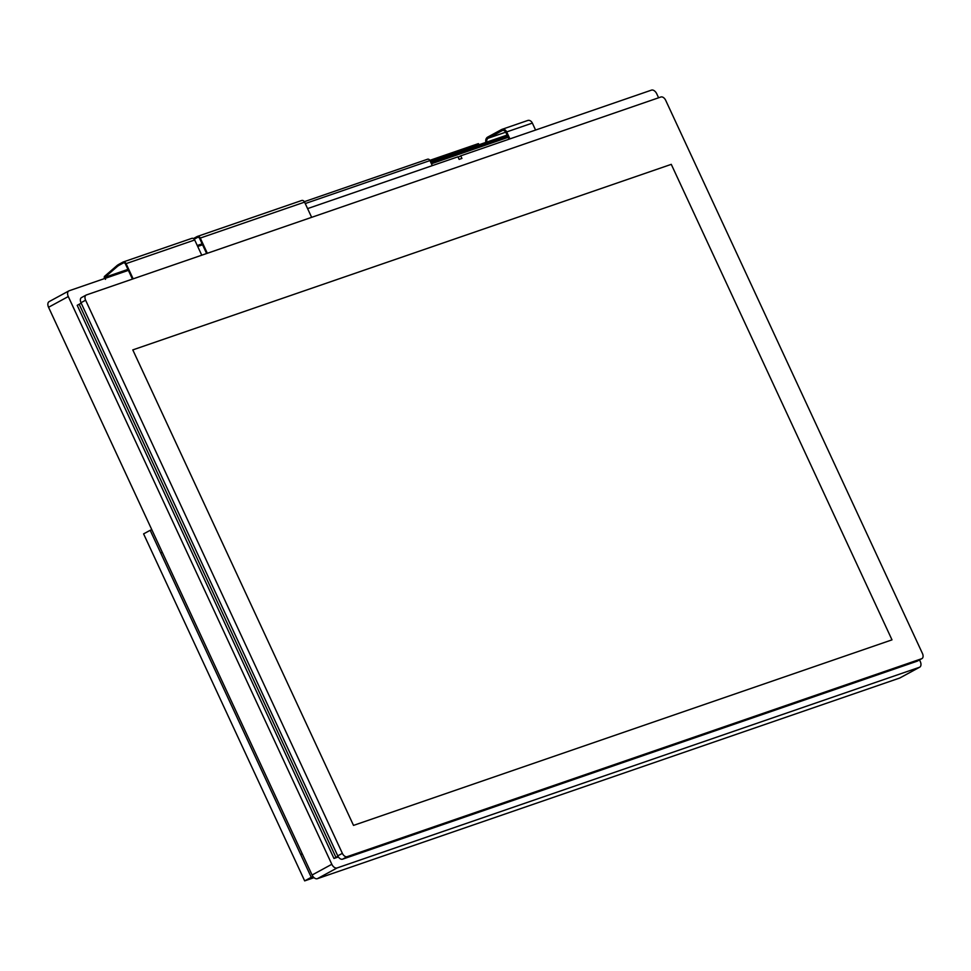 <?xml version="1.0" encoding="UTF-8"?>
<svg xmlns="http://www.w3.org/2000/svg" width="971" height="971" viewBox="0 0 971 971"><rect width="100%" height="100%" fill="white"/><g stroke="black" fill="none" stroke-linecap="round" stroke-linejoin="round"><path stroke-width="1.46" d="M353.517 825.399L891.997 639.853L671.277 164.354L132.796 349.9L353.517 825.399L132.796 349.9L671.277 164.354L891.997 639.853L353.517 825.399M81.795 297.454A4.746 2.925 61.5 0 0 81.515 297.575A4.746 2.925 61.5 0 0 80.994 302.709L337.762 855.852A4.746 2.925 61.5 0 0 342.545 859.189L917.049 661.227A4.746 2.925 61.5 0 0 917.328 661.105A4.746 2.925 61.5 0 0 917.583 660.948M342.362 853.351A4.746 2.925 61.5 0 0 347.145 856.677L921.649 658.726A4.746 2.925 61.5 0 0 921.928 658.605A4.746 2.925 61.5 0 0 922.45 653.471L665.693 100.329A4.746 2.925 61.5 0 0 660.911 96.991L86.395 294.953A4.746 2.925 61.5 0 0 86.116 295.075A4.746 2.925 61.5 0 0 85.606 300.209L342.362 853.351L337.762 855.852M338.381 856.944L333.975 858.473L337.981 856.288M333.975 858.473L77.207 305.319L79.185 304.251L335.942 857.393L79.185 304.251L81.2 303.158M105.499 279.369L104.346 276.517L117.078 265.508A9.504 0.765 -24.9 0 1 119.882 263.772L122.916 262.121A2.852 2.233 71 0 1 123.183 262A2.852 2.233 71 0 1 126.084 263.627L133.148 278.835M104.188 278.689L104.346 276.517M194.2 239.218L197.501 237.422A1.906 1.493 71 0 1 199.613 238.429L206.629 253.528M127.941 269.392L104.747 277.378L117.479 266.37A9.504 0.765 -24.9 0 1 120.283 264.634L123.317 262.983A1.906 1.493 71 0 1 125.429 263.991L132.444 279.09M193.423 238.563L197.101 236.56A2.852 2.233 71 0 1 197.368 236.439A2.852 2.233 71 0 1 200.269 238.065L207.333 253.273M311.642 217.334L304.578 202.126A2.852 2.233 -109 0 0 301.678 200.499A2.852 2.233 -109 0 0 301.411 200.621M201.762 255.203L194.698 239.983A2.852 2.233 -109 0 0 191.797 238.368A2.852 2.233 -109 0 0 191.53 238.49M458.13 157.253L460.715 155.846L461.917 158.419L459.125 159.39L457.924 156.804L307.589 208.607M658.593 97.792L656.736 93.786A5.231 3.216 61.5 0 0 651.48 90.121L460.715 155.846M128.39 270.351L69.159 290.766A5.231 3.216 61.5 0 0 68.856 290.899A5.231 3.216 61.5 0 0 68.286 296.543L331.815 864.287A5.231 3.216 61.5 0 0 337.083 867.953L919.403 667.308A5.231 3.216 61.5 0 0 919.707 667.174A5.231 3.216 61.5 0 0 920.277 661.53L919.525 659.916M49.424 301.496A5.231 3.216 61.5 0 0 49.12 301.629A5.231 3.216 61.5 0 0 48.55 307.273L312.092 875.017A5.231 3.216 61.5 0 0 317.347 878.694L899.668 678.049A5.231 3.216 61.5 0 0 899.971 677.916A5.231 3.216 61.5 0 0 900.251 677.722M202.575 244.789L197.708 246.476M478.946 144.776L478.412 143.623L429.85 160.349M430.99 162.8L507.687 136.377M432.313 165.628L429.971 160.579A2.379 1.857 -109 0 0 427.325 159.329M430.396 161.502L507.08 135.078M486.811 142.069A3.799 2.974 71 0 1 488.195 138.222L502.141 130.636A3.326 2.61 71 0 1 502.444 130.502A3.326 2.61 71 0 1 505.83 132.396L508.998 139.205M485.888 142.385A5.037 3.945 71 0 1 487.673 137.105L501.619 129.519A4.564 3.581 71 0 1 502.043 129.337A4.564 3.581 71 0 1 506.692 131.922L509.921 138.889M527.277 120.683A4.564 3.581 71 0 1 527.702 120.489A4.564 3.581 71 0 1 532.351 123.086L535.579 130.053M314.034 877.663L304.676 880.879L143.599 533.88L150.177 530.3L311.254 877.311L313.099 876.667M304.676 880.879L311.254 877.311M151.816 529.741L150.177 530.3M300.694 854.541L302.199 853.715L162.254 552.244L160.749 553.057L300.694 854.541L302.321 853.982M342.545 859.189L347.145 856.677M80.994 302.709L85.606 300.209M917.049 661.227L921.649 658.726M202.126 243.83L197.259 245.505M120.283 264.634L119.882 263.772M200.269 238.065L304.578 202.126M126.084 263.627L194.698 239.983M117.479 266.37L117.078 265.508M899.668 678.049L919.403 667.308M317.347 878.694L337.083 867.953M312.092 875.017L331.815 864.287M48.55 307.273L68.286 296.543M508.124 137.336L431.44 163.759M429.971 160.579L305.246 203.558M505.733 132.177L488.195 138.222M506.692 131.922L532.351 123.086M502.784 130.417L502.141 130.636M81.515 297.575L86.116 295.075M917.328 661.105L921.928 658.605M301.678 200.499L197.368 236.439M191.797 238.368L123.183 262M899.971 677.916L919.707 667.174M49.12 301.629L68.856 290.899M304.336 201.689L427.556 159.232M527.702 120.489L502.043 129.337"/></g></svg>
